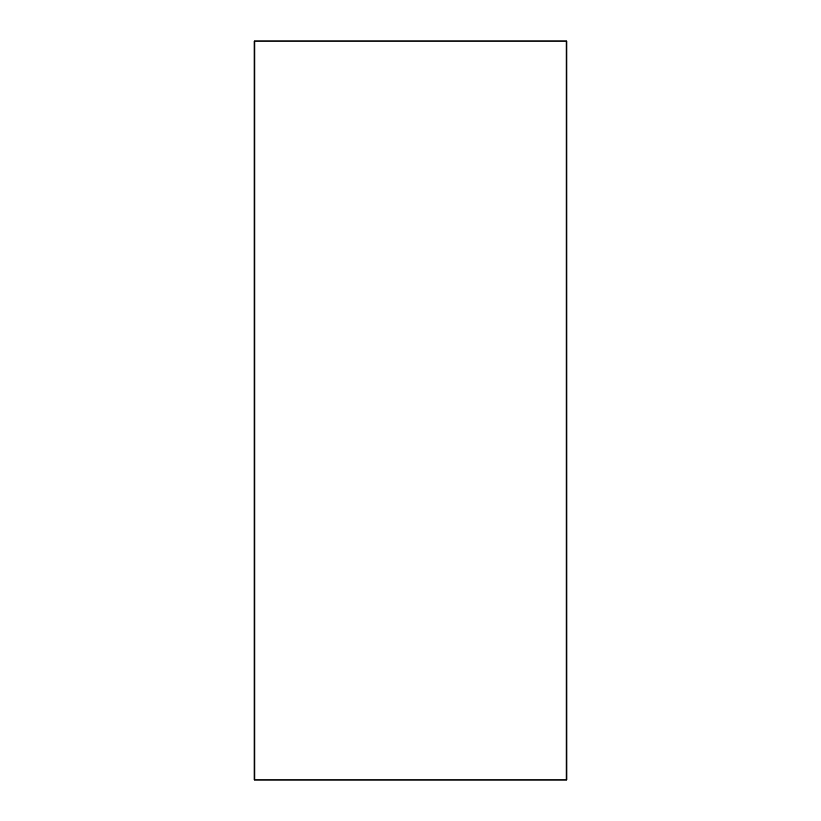 <?xml version="1.0" encoding="UTF-8"?>
<svg xmlns="http://www.w3.org/2000/svg" width="821" height="821" viewBox="0 0 821 821"><rect width="100%" height="100%" fill="white"/><g stroke="black" fill="none" stroke-linecap="round" stroke-linejoin="round"><path stroke-width="1.23" d="M254.192 779.95L254.192 41.05L254.192 779.95L566.808 779.95L566.264 779.95L566.264 41.05L566.264 779.95L254.736 779.95L254.736 41.05L254.736 779.95L254.192 779.95M566.808 41.05L254.192 41.05L566.777 41.05L566.808 779.95"/></g></svg>
